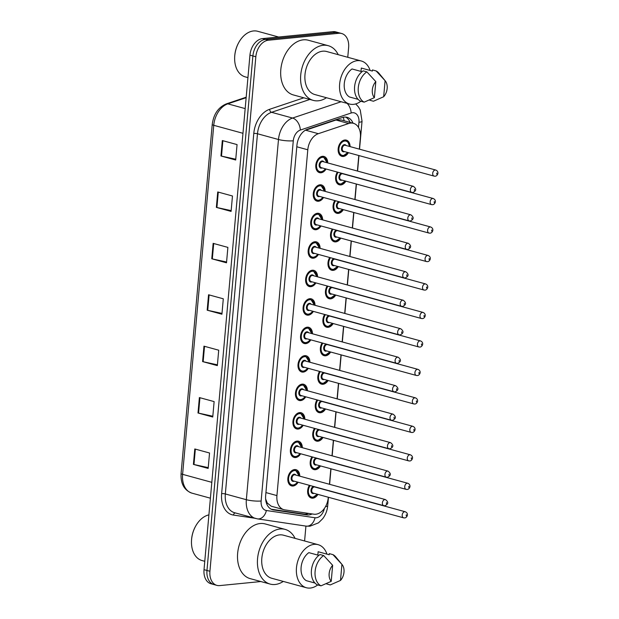 <?xml version="1.0" encoding="UTF-8"?>
<svg xmlns="http://www.w3.org/2000/svg" width="619" height="619" viewBox="0 0 619 619"><rect width="100%" height="100%" fill="white"/><g stroke="black" fill="none" stroke-linecap="round" stroke-linejoin="round"><path stroke-width="0.93" d="M300.656 453.758A8.403 5.764 -74.7 0 1 295.596 457.534A8.403 5.764 -74.7 0 1 294.118 457.418A8.403 5.764 -74.7 0 1 290.535 448.845A8.403 5.764 -74.7 0 1 297.066 441.092A8.403 5.764 -74.7 0 1 298.551 441.208A8.403 5.764 -74.7 0 1 302.32 447.684M303.194 425.284A8.403 5.764 -74.7 0 1 298.141 429.06A8.403 5.764 -74.7 0 1 296.656 428.936A8.403 5.764 -74.7 0 1 293.081 420.363A8.403 5.764 -74.7 0 1 299.611 412.61A8.403 5.764 -74.7 0 1 301.089 412.734A8.403 5.764 -74.7 0 1 304.858 419.21M305.74 396.81A8.403 5.764 -74.7 0 1 300.679 400.586A8.403 5.764 -74.7 0 1 299.201 400.462A8.403 5.764 -74.7 0 1 295.619 391.889A8.403 5.764 -74.7 0 1 302.149 384.136A8.403 5.764 -74.7 0 1 303.635 384.26A8.403 5.764 -74.7 0 1 307.403 390.728M308.277 368.328A8.403 5.764 -74.7 0 1 303.225 372.104A8.403 5.764 -74.7 0 1 301.739 371.988A8.403 5.764 -74.7 0 1 298.165 363.415A8.403 5.764 -74.7 0 1 304.695 355.662A8.403 5.764 -74.7 0 1 306.173 355.778A8.403 5.764 -74.7 0 1 309.941 362.254M310.823 339.854A8.403 5.764 -74.7 0 1 305.763 343.63A8.403 5.764 -74.7 0 1 304.285 343.514A8.403 5.764 -74.7 0 1 300.702 334.933A8.403 5.764 -74.7 0 1 307.233 327.18A8.403 5.764 -74.7 0 1 308.719 327.304A8.403 5.764 -74.7 0 1 312.479 333.78M313.361 311.38A8.403 5.764 -74.7 0 1 308.308 315.156A8.403 5.764 -74.7 0 1 306.823 315.032A8.403 5.764 -74.7 0 1 303.248 306.459A8.403 5.764 -74.7 0 1 309.771 298.706A8.403 5.764 -74.7 0 1 311.256 298.83A8.403 5.764 -74.7 0 1 315.025 305.299M315.899 282.898A8.403 5.764 -74.7 0 1 310.846 286.682A8.403 5.764 -74.7 0 1 309.368 286.558A8.403 5.764 -74.7 0 1 305.786 277.985A8.403 5.764 -74.7 0 1 312.316 270.232A8.403 5.764 -74.7 0 1 313.802 270.348A8.403 5.764 -74.7 0 1 317.562 276.825M318.445 254.424A8.403 5.764 -74.7 0 1 313.392 258.2A8.403 5.764 -74.7 0 1 311.906 258.084A8.403 5.764 -74.7 0 1 308.324 249.503A8.403 5.764 -74.7 0 1 314.854 241.75A8.403 5.764 -74.7 0 1 316.34 241.874A8.403 5.764 -74.7 0 1 320.108 248.351M320.982 225.95A8.403 5.764 -74.7 0 1 315.93 229.726A8.403 5.764 -74.7 0 1 314.444 229.603A8.403 5.764 -74.7 0 1 310.87 221.029A8.403 5.764 -74.7 0 1 317.4 213.276A8.403 5.764 -74.7 0 1 318.878 213.4A8.403 5.764 -74.7 0 1 322.646 219.869M323.528 197.476A8.403 5.764 -74.7 0 1 318.476 201.252A8.403 5.764 -74.7 0 1 316.99 201.129A8.403 5.764 -74.7 0 1 313.407 192.555A8.403 5.764 -74.7 0 1 319.938 184.802A8.403 5.764 -74.7 0 1 321.423 184.919A8.403 5.764 -74.7 0 1 325.192 191.395M326.066 168.995A8.403 5.764 -74.7 0 1 321.013 172.771A8.403 5.764 -74.7 0 1 319.528 172.655A8.403 5.764 -74.7 0 1 315.953 164.074A8.403 5.764 -74.7 0 1 322.484 156.321A8.403 5.764 -74.7 0 1 323.961 156.445A8.403 5.764 -74.7 0 1 327.73 162.921M298.11 482.24A8.403 5.764 -74.7 0 1 293.058 486.016A8.403 5.764 -74.7 0 1 291.572 485.892A8.403 5.764 -74.7 0 1 287.997 477.319A8.403 5.764 -74.7 0 1 294.528 469.566A8.403 5.764 -74.7 0 1 296.006 469.682A8.403 5.764 -74.7 0 1 299.774 476.158M320.464 465.921A8.403 5.764 -74.7 0 1 315.411 469.697A8.403 5.764 -74.7 0 1 313.926 469.573A8.403 5.764 -74.7 0 1 311.93 456.845A7.877 5.401 -74.7 0 0 311.605 457.41M323.002 437.44A8.403 5.764 -74.7 0 1 317.949 441.215A8.403 5.764 -74.7 0 1 316.471 441.099A8.403 5.764 -74.7 0 1 314.475 428.371A7.877 5.401 -74.7 0 0 314.143 428.928M325.548 408.966A8.403 5.764 -74.7 0 1 320.495 412.741A8.403 5.764 -74.7 0 1 319.009 412.625A8.403 5.764 -74.7 0 1 317.013 399.889M328.085 380.492A8.403 5.764 -74.7 0 1 323.033 384.267A8.403 5.764 -74.7 0 1 321.547 384.144A8.403 5.764 -74.7 0 1 319.559 371.415M330.631 352.018A8.403 5.764 -74.7 0 1 325.579 355.793A8.403 5.764 -74.7 0 1 324.093 355.67A8.403 5.764 -74.7 0 1 322.097 342.941A7.877 5.401 -74.7 0 0 321.772 343.499M333.169 323.536A8.403 5.764 -74.7 0 1 328.116 327.312A8.403 5.764 -74.7 0 1 326.631 327.196A8.403 5.764 -74.7 0 1 324.635 314.46M335.715 295.062A8.403 5.764 -74.7 0 1 330.654 298.838A8.403 5.764 -74.7 0 1 329.176 298.714A8.403 5.764 -74.7 0 1 327.18 285.986A7.877 5.401 -74.7 0 0 326.855 286.551M338.253 266.588A8.403 5.764 -74.7 0 1 333.2 270.364A8.403 5.764 -74.7 0 1 331.714 270.24A8.403 5.764 -74.7 0 1 329.718 257.512A7.877 5.401 -74.7 0 0 329.393 258.069M340.798 238.106A8.403 5.764 -74.7 0 1 335.738 241.882A8.403 5.764 -74.7 0 1 334.26 241.766A8.403 5.764 -74.7 0 1 332.264 229.038M343.336 209.632A8.403 5.764 -74.7 0 1 338.284 213.408A8.403 5.764 -74.7 0 1 336.798 213.284A8.403 5.764 -74.7 0 1 334.802 200.556A7.877 5.401 -74.7 0 0 334.477 201.121M345.882 181.158A8.403 5.764 -74.7 0 1 340.821 184.934A8.403 5.764 -74.7 0 1 339.344 184.81A8.403 5.764 -74.7 0 1 337.347 172.082A7.877 5.401 -74.7 0 0 337.015 172.647M348.42 152.676A8.403 5.764 -74.7 0 1 343.367 156.452A8.403 5.764 -74.7 0 1 341.881 156.336A8.403 5.764 -74.7 0 1 338.307 147.763A8.403 5.764 -74.7 0 1 344.837 140.01A8.403 5.764 -74.7 0 1 346.315 140.126A8.403 5.764 -74.7 0 1 350.083 146.602M317.926 494.395A8.403 5.764 -74.7 0 1 312.866 498.171A8.403 5.764 -74.7 0 1 311.388 498.055A8.403 5.764 -74.7 0 1 309.392 485.319A7.877 5.401 -74.7 0 0 309.059 485.884M359.36 149.14L360.405 137.41A15.754 10.802 105.3 0 0 353.426 123.313A15.754 10.802 105.3 0 0 348.69 123.514L318.352 133.689A15.754 10.802 105.3 0 0 307.798 149.783L276.933 495.595A15.754 10.802 105.3 0 0 283.912 509.685A15.754 10.802 105.3 0 0 284.779 509.87L313.825 514.188A15.754 10.802 105.3 0 0 315.736 514.234A15.754 10.802 105.3 0 0 328.248 497.715L328.294 497.235M265.628 498.976L267.238 503.007L271.215 506.21L283.912 509.685M353.426 123.313L341.092 119.939L335.978 120.032L305.639 130.214L318.352 133.689M329.447 484.275L330.832 468.753M331.993 455.801L333.378 440.279M334.531 427.327L335.916 411.805M337.076 398.845L338.461 383.323M339.614 370.371L340.999 354.849M342.152 341.897L343.537 326.375M344.698 313.415L346.083 297.901M347.236 284.941L348.621 269.42M349.781 256.467L351.166 240.946M352.319 227.985L353.704 212.472M354.865 199.511L356.25 183.99M357.403 171.037L358.788 155.516M260.839 581.543L219.683 585.597A15.754 10.802 -74.7 0 1 216.898 585.373A15.754 10.802 -74.7 0 1 209.926 571.275L255.84 56.747A15.754 10.802 -74.7 0 1 268.352 40.227L338.872 33.271L335.924 32.467A15.754 10.802 -74.7 0 1 338.701 32.691A15.754 10.802 -74.7 0 0 335.924 32.467L265.404 39.423L335.924 32.467L332.976 31.662A15.754 10.802 -74.7 0 1 335.753 31.886L341.649 33.503A15.754 10.802 -74.7 0 1 348.629 47.593L347.762 57.288M255.84 56.747L252.892 55.942A15.754 10.802 -74.7 0 1 265.404 39.423A15.754 10.802 -74.7 0 0 252.892 55.942L206.97 570.47L252.892 55.942L249.944 55.137A15.754 10.802 -74.7 0 1 262.456 38.618L332.976 31.662M216.898 585.373L213.95 584.568A15.754 10.802 -74.7 0 1 206.97 570.47A15.754 10.802 -74.7 0 0 213.95 584.568L211.002 583.763A15.754 10.802 -74.7 0 1 204.022 569.666L249.944 55.137M217.733 191.96L232.473 195.991L231.096 211.412L216.356 207.38L217.733 191.96M222.322 140.559L237.062 144.591L235.684 160.012L220.944 155.98L222.322 140.559M203.968 346.168L218.716 350.199L217.339 365.62L202.591 361.581L203.968 346.168M199.38 397.568L214.128 401.599L212.75 417.02L198.003 412.989L199.38 397.568M194.792 448.968L209.539 453L208.162 468.421L193.414 464.389L194.792 448.968M213.145 243.36L227.885 247.391L226.508 262.812L211.768 258.781L213.145 243.36M208.557 294.76L223.297 298.799L221.927 314.22L207.179 310.181L208.557 294.76M221.997 313.423L207.736 310.32A4.201 0.774 -174.9 0 1 207.179 310.181M226.585 262.015L212.325 258.92A4.201 0.774 -174.9 0 1 211.768 258.781M208.232 467.624L193.971 464.521A4.201 0.774 -174.9 0 1 193.414 464.389M212.82 416.223L198.56 413.121A4.201 0.774 -174.9 0 1 198.003 412.989M217.408 364.823L203.148 361.72A4.201 0.774 -174.9 0 1 202.591 361.581M235.754 159.215L221.501 156.112A4.201 0.774 -174.9 0 1 220.944 155.98M231.173 210.615L216.913 207.52A4.201 0.774 -174.9 0 1 216.356 207.38M353.039 123.204A15.754 10.802 105.3 0 0 347.104 117.324A15.754 10.802 105.3 0 0 342.369 117.525L307.481 129.232A15.754 10.802 105.3 0 0 296.927 145.326L265.659 495.649A15.754 10.802 105.3 0 0 272.639 509.746A15.754 10.802 105.3 0 0 273.505 509.932L306.908 514.9A15.754 10.802 105.3 0 0 308.819 514.946A15.754 10.802 105.3 0 0 312.146 513.94M308.602 513.414A15.754 10.802 -74.7 0 1 305.871 514.134A15.754 10.802 -74.7 0 1 303.96 514.095L271.284 509.228M305.925 526.088L304.594 540.975M338.872 33.271A15.754 10.802 -74.7 0 1 341.649 33.503M345.588 117.076A15.754 10.802 -74.7 0 1 350.091 122.4M283.278 581.419A28.358 19.444 -74.7 0 1 275.122 584.483A28.358 19.444 -74.7 0 1 270.116 584.073A28.358 19.444 -74.7 0 1 258.038 555.135A28.358 19.444 -74.7 0 1 280.074 528.966A28.358 19.444 -74.7 0 1 285.08 529.377A28.358 19.444 -74.7 0 1 295.054 538.368M270.116 584.073L250.208 578.633A28.358 19.444 -74.7 0 1 238.129 549.687A28.358 19.444 -74.7 0 1 260.166 523.527A28.358 19.444 -74.7 0 1 265.172 523.929L285.08 529.377M317.702 584.94A22.315 15.305 -74.7 0 1 310.297 588.05A22.315 15.305 -74.7 0 1 306.359 587.733A22.315 15.305 -74.7 0 1 296.849 564.954A22.315 15.305 -74.7 0 1 314.197 544.356A22.315 15.305 -74.7 0 1 318.135 544.681A22.315 15.305 -74.7 0 1 326.948 554.137M306.359 587.733L271.71 578.254A22.315 15.305 -74.7 0 1 262.201 555.475A22.315 15.305 -74.7 0 1 279.548 534.878A22.315 15.305 -74.7 0 1 283.487 535.203L318.135 544.681M318.862 555.382L308.858 552.643A15.754 10.802 -74.7 0 0 301.113 567.306A15.754 10.802 -74.7 0 0 306.351 580.684L314.947 583.028M331.219 581.342A10.5 7.204 -74.7 0 1 332.651 565.294L331.219 581.342L320.998 585.837A16.806 11.521 -74.7 0 1 315.11 571.407A16.806 11.521 -74.7 0 1 323.698 555.553L320.015 554.547A16.806 11.521 -74.7 0 0 311.427 570.401A16.806 11.521 -74.7 0 0 317.315 584.831L320.998 585.837M332.651 565.294L323.698 555.553M317.833 555.096L318.135 551.73L329.192 554.756L329.293 553.634L332.976 554.639A16.806 11.521 -74.7 0 1 335.815 556.968L342.09 564.567A10.5 7.204 -74.7 0 1 340.496 580.429L341.928 564.373A10.5 7.204 -74.7 0 1 342.09 564.567M204.773 561.301L202.065 560.559A23.63 16.202 -74.7 0 1 191.48 541.37A23.63 16.202 -74.7 0 1 195.658 526.111A23.63 16.202 -74.7 0 1 208.913 514.869M191.48 541.37L191.495 541.006A22.578 15.483 -74.7 0 1 195.48 526.429L195.658 526.111M332.976 554.639L341.928 564.373M340.496 580.429L330.275 584.924L326.592 583.91L326.631 583.493M247.94 77.615L245.232 76.872A23.63 16.202 -74.7 0 1 234.647 57.675A23.63 16.202 -74.7 0 1 238.826 42.425A23.63 16.202 -74.7 0 1 253.535 30.95A23.63 16.202 -74.7 0 1 257.705 31.29L278.651 37.016M326.445 97.732A28.358 19.444 -74.7 0 1 318.29 100.796A28.358 19.444 -74.7 0 1 313.284 100.386A28.358 19.444 -74.7 0 1 301.205 71.448A28.358 19.444 -74.7 0 1 323.242 45.28A28.358 19.444 -74.7 0 1 328.248 45.69A28.358 19.444 -74.7 0 1 338.222 54.681M313.284 100.386L293.375 94.939A28.358 19.444 -74.7 0 1 281.297 66.001A28.358 19.444 -74.7 0 1 303.333 39.833A28.358 19.444 -74.7 0 1 308.339 40.243L328.248 45.69M360.869 101.245A22.315 15.305 -74.7 0 1 353.464 104.363A22.315 15.305 -74.7 0 1 349.526 104.038A22.315 15.305 -74.7 0 1 340.017 81.267A22.315 15.305 -74.7 0 1 357.364 60.67A22.315 15.305 -74.7 0 1 361.303 60.995A22.315 15.305 -74.7 0 1 370.116 70.45M349.526 104.038L314.878 94.56A22.315 15.305 -74.7 0 1 305.368 71.789A22.315 15.305 -74.7 0 1 322.716 51.191A22.315 15.305 -74.7 0 1 326.654 51.509L361.303 60.995M362.03 71.696L352.025 68.957A15.754 10.802 -74.7 0 0 344.28 83.611A15.754 10.802 -74.7 0 0 349.518 96.99L358.115 99.342M374.387 97.655A10.5 7.204 -74.7 0 1 375.818 81.607L374.387 97.655L364.165 102.15A16.806 11.521 -74.7 0 1 358.277 87.72A16.806 11.521 -74.7 0 1 366.866 71.866L363.183 70.86A16.806 11.521 -74.7 0 0 354.594 86.714A16.806 11.521 -74.7 0 0 360.482 101.137L364.165 102.15M375.818 81.607L366.866 71.866M361.001 71.409L361.303 68.044L372.359 71.069L372.46 69.939L376.151 70.953A16.806 11.521 -74.7 0 1 378.983 73.282L385.258 80.88A10.5 7.204 -74.7 0 1 383.664 96.742L385.095 80.687A10.5 7.204 -74.7 0 1 385.258 80.88M234.647 57.675L234.663 57.319A22.578 15.483 -74.7 0 1 238.648 42.742L238.826 42.425M376.151 70.953L385.095 80.687M383.664 96.742L373.443 101.237L369.76 100.224L369.798 99.806M343.228 117.277A15.754 10.415 71.5 0 1 344.149 120.775M267.238 503.007A15.754 11.428 98.5 0 1 266.781 504.052M307.217 513.205A15.754 11.428 98.5 0 1 306.583 514.033M265.938 492.585L276.933 495.595M296.795 146.773L307.798 149.783M335.978 120.032L348.69 123.514M211.822 482.333L182.597 474.34A5.254 0.967 -174.9 0 1 181.081 473.504L212.232 124.473A5.254 0.967 5.1 0 0 213.748 125.309L182.597 474.34A21.007 14.407 105.3 0 0 191.898 493.134C184.191 490.263 180.578 483.725 181.081 473.504M212.232 124.473C213.594 114.159 218.298 107.288 226.345 103.868A5.254 3.474 71.5 0 1 227.823 103.845A21.007 14.407 105.3 0 0 213.748 125.309L242.973 133.302M246.145 97.701L227.823 103.845L245.17 108.596M204.022 569.666L209.926 571.275M262.456 38.618L268.352 40.227M209.114 294.915L207.736 310.32M204.525 346.315L203.148 361.72M199.937 397.715L198.56 413.121M195.349 449.123L193.971 464.521M213.702 243.515L212.325 258.92M218.283 192.114L216.913 207.52M222.871 140.714L221.501 156.112M358.486 127.413L358.95 122.276A10.5 7.204 105.3 0 0 352.443 112.728A10.5 7.204 105.3 0 0 351.135 113.014L300.323 130.067A10.5 7.204 105.3 0 0 293.282 140.792L261.141 500.988A10.5 7.204 105.3 0 0 266.371 510.505L315.017 517.747A10.5 7.204 105.3 0 0 316.294 517.77A10.5 7.204 105.3 0 0 324.387 508.431M315.017 517.747A10.5 7.614 98.5 0 1 306.103 526.119L309.949 526.212L318.499 522.846L322.739 518.668C325.594 514.846 327.258 510.513 327.722 505.677A10.5 1.942 -174.9 0 1 325.509 506.651M347.166 103.396A10.5 6.941 71.5 0 1 351.135 113.014M254.556 518.204L233.402 515.054A23.63 16.202 -74.7 0 1 221.633 493.637L253.782 133.441A23.63 16.202 -74.7 0 1 269.613 109.3L303.859 97.81M255.647 518.498A21.007 14.407 -74.7 0 1 246.347 499.703L225.331 493.954A21.007 14.407 105.3 0 0 234.64 512.749L257.45 518.877L306.103 526.119M261.141 500.988A10.5 1.942 -174.9 0 1 246.347 499.703L278.488 139.507A21.007 14.407 -74.7 0 1 292.563 118.051L271.555 112.302A21.007 14.407 105.3 0 0 257.481 133.758L225.331 493.954A2.623 0.487 5.1 0 0 221.633 493.637M300.323 130.067A10.5 6.941 71.5 0 0 292.563 118.051L341.146 101.748M309.856 99.45L271.555 112.302A2.623 1.733 -108.5 0 1 269.613 109.3M293.282 140.792A10.5 1.942 -174.9 0 1 278.488 139.507L257.481 133.758A2.623 0.487 5.1 0 0 253.782 133.441M235.352 512.942A2.623 1.903 -81.5 0 0 233.402 515.054M266.371 510.505A10.5 7.614 98.5 0 1 257.45 518.877M359.538 149.187L362.038 121.192A10.5 1.942 -174.9 0 1 358.95 122.276M303.96 514.095L306.908 514.9M271.795 509.46L273.505 509.932M312.549 497.56A7.877 5.401 -74.7 0 1 311.156 497.444A7.877 5.401 -74.7 0 1 307.628 491.138M310.158 485.536A7.351 5.045 105.3 0 0 308.595 493.351A7.351 5.045 105.3 0 0 312.959 497.142A7.351 5.045 105.3 0 0 317.168 494.186M314.026 493.328A3.675 2.522 -74.7 0 1 313.284 493.544A3.675 2.522 -74.7 0 1 310.986 490.503A3.675 2.522 -74.7 0 1 313.485 486.441M314.8 487.006A3.149 2.159 105.3 0 0 314.243 486.967A3.149 2.159 105.3 0 0 311.798 489.869A3.149 2.159 105.3 0 0 313.137 493.088L403.596 517.832A3.149 2.159 -74.7 0 1 402.249 514.613A3.149 2.159 -74.7 0 1 404.702 511.712A3.149 2.159 -74.7 0 1 405.259 511.758L314.8 487.006M404.153 517.879A3.149 2.159 -74.7 0 1 403.596 517.832L404.64 517.917C406.768 518.018 409.399 513.631 405.259 511.758M406.312 514.784L406.226 515.813L406.312 514.784M289.251 473.728A7.877 5.401 -74.7 0 1 294.11 469.976A7.877 5.401 -74.7 0 1 295.503 470.092L299.178 475.996M299.016 475.949A7.351 5.045 105.3 0 0 294.435 470.595A7.351 5.045 105.3 0 0 288.593 478.301A7.351 5.045 105.3 0 0 293.151 484.986A7.351 5.045 105.3 0 0 297.352 482.031M294.211 481.172A3.675 2.522 -74.7 0 1 293.468 481.389A3.675 2.522 -74.7 0 1 291.193 478.046A3.675 2.522 -74.7 0 1 294.11 474.193A3.675 2.522 -74.7 0 1 295.874 475.09M385.444 499.595L294.992 474.85A3.149 2.159 105.3 0 0 294.435 474.804A3.149 2.159 105.3 0 0 291.99 477.713A3.149 2.159 105.3 0 0 293.329 480.932L383.788 505.677A3.149 2.159 -74.7 0 1 382.441 502.458A3.149 2.159 -74.7 0 1 384.894 499.548A3.149 2.159 -74.7 0 1 385.444 499.595C388.709 502.048 388.5 504.098 384.825 505.762L383.788 505.677A3.149 2.159 -74.7 0 0 384.337 505.715M386.411 503.649L386.504 502.628L386.411 503.649M292.733 485.397A7.877 5.401 -74.7 0 1 291.348 485.288A7.877 5.401 -74.7 0 1 287.812 478.974M315.086 469.078A7.877 5.401 -74.7 0 1 313.694 468.97A7.877 5.401 -74.7 0 1 310.165 462.656M312.696 457.054A7.351 5.045 105.3 0 0 311.14 464.877A7.351 5.045 105.3 0 0 315.504 468.668A7.351 5.045 105.3 0 0 319.706 465.712M316.564 464.854A3.675 2.522 -74.7 0 1 315.822 465.07A3.675 2.522 -74.7 0 1 313.531 462.029A3.675 2.522 -74.7 0 1 316.03 457.967M317.346 458.532A3.149 2.159 105.3 0 0 316.789 458.486A3.149 2.159 105.3 0 0 314.336 461.395A3.149 2.159 105.3 0 0 315.682 464.614L406.134 489.358A3.149 2.159 -74.7 0 1 404.795 486.139A3.149 2.159 -74.7 0 1 407.24 483.23A3.149 2.159 -74.7 0 1 407.797 483.277L317.346 458.532M406.691 489.405A3.149 2.159 -74.7 0 1 406.134 489.358L407.178 489.443C409.306 489.544 411.937 485.157 407.797 483.277M408.857 486.31L408.764 487.339L408.857 486.31M317.624 440.604A7.877 5.401 -74.7 0 1 316.239 440.488A7.877 5.401 -74.7 0 1 312.711 434.182M315.241 428.58A7.351 5.045 105.3 0 0 313.678 436.403A7.351 5.045 105.3 0 0 318.042 440.194A7.351 5.045 105.3 0 0 322.244 437.238M319.102 436.38A3.675 2.522 -74.7 0 1 318.367 436.596A3.675 2.522 -74.7 0 1 316.069 433.548A3.675 2.522 -74.7 0 1 318.568 429.493M319.884 430.058A3.149 2.159 105.3 0 0 319.327 430.012A3.149 2.159 105.3 0 0 316.882 432.921A3.149 2.159 105.3 0 0 318.22 436.132L408.679 460.876A3.149 2.159 -74.7 0 1 407.333 457.665A3.149 2.159 -74.7 0 1 409.786 454.756A3.149 2.159 -74.7 0 1 410.343 454.803L319.884 430.058M409.236 460.923A3.149 2.159 -74.7 0 1 408.679 460.876L409.724 460.969C411.852 461.07 414.482 456.675 410.343 454.803M411.395 457.828L411.302 458.857L411.395 457.828M320.17 412.13A7.877 5.401 -74.7 0 1 318.777 412.014A7.877 5.401 -74.7 0 1 315.249 405.708M316.688 400.454A7.877 5.401 -74.7 0 1 317.029 399.897M317.779 400.106A7.351 5.045 105.3 0 0 316.224 407.921A7.351 5.045 105.3 0 0 320.588 411.712A7.351 5.045 105.3 0 0 324.789 408.757M321.648 407.898A3.675 2.522 -74.7 0 1 320.905 408.114A3.675 2.522 -74.7 0 1 318.607 405.074A3.675 2.522 -74.7 0 1 321.106 401.011M322.429 401.584A3.149 2.159 105.3 0 0 321.872 401.538A3.149 2.159 105.3 0 0 319.419 404.439A3.149 2.159 105.3 0 0 320.766 407.658L411.217 432.402A3.149 2.159 -74.7 0 1 409.879 429.191A3.149 2.159 -74.7 0 1 412.324 426.282A3.149 2.159 -74.7 0 1 412.881 426.329L322.429 401.584M411.774 432.449A3.149 2.159 -74.7 0 1 411.217 432.402L412.262 432.488C414.39 432.588 417.02 428.201 412.881 426.329M413.941 429.354L413.848 430.383L413.941 429.354M322.708 383.648A7.877 5.401 -74.7 0 1 321.323 383.54A7.877 5.401 -74.7 0 1 317.795 377.226M319.226 371.98A7.877 5.401 -74.7 0 1 319.566 371.423M320.325 371.624A7.351 5.045 105.3 0 0 318.762 379.447A7.351 5.045 105.3 0 0 323.126 383.238A7.351 5.045 105.3 0 0 327.327 380.283M324.186 379.424A3.675 2.522 -74.7 0 1 323.443 379.64A3.675 2.522 -74.7 0 1 321.153 376.6A3.675 2.522 -74.7 0 1 323.652 372.537M324.967 373.102A3.149 2.159 105.3 0 0 324.41 373.056A3.149 2.159 105.3 0 0 321.965 375.965A3.149 2.159 105.3 0 0 323.304 379.184L413.763 403.928A3.149 2.159 -74.7 0 1 412.416 400.71A3.149 2.159 -74.7 0 1 414.869 397.8A3.149 2.159 -74.7 0 1 415.426 397.847L324.967 373.102M414.32 403.975A3.149 2.159 -74.7 0 1 413.763 403.928L414.8 404.014C416.935 404.114 419.566 399.727 415.426 397.847M416.479 400.88L416.386 401.909L416.479 400.88M291.797 445.247A7.877 5.401 -74.7 0 1 296.656 441.502A7.877 5.401 -74.7 0 1 298.041 441.618L301.724 447.522M301.561 447.475A7.351 5.045 105.3 0 0 296.973 442.113A7.351 5.045 105.3 0 0 291.139 449.827A7.351 5.045 105.3 0 0 295.689 456.513A7.351 5.045 105.3 0 0 299.898 453.557M296.756 452.698A3.675 2.522 -74.7 0 1 296.014 452.907A3.675 2.522 -74.7 0 1 293.739 449.572A3.675 2.522 -74.7 0 1 296.656 445.711A3.675 2.522 -74.7 0 1 298.42 446.616M387.989 471.121L297.53 446.376A3.149 2.159 105.3 0 0 296.981 446.33A3.149 2.159 105.3 0 0 294.528 449.239A3.149 2.159 105.3 0 0 295.874 452.45L386.326 477.195A3.149 2.159 -74.7 0 1 384.987 473.984A3.149 2.159 -74.7 0 1 387.432 471.074A3.149 2.159 -74.7 0 1 387.989 471.121C391.254 473.566 391.046 475.624 387.37 477.288L386.326 477.195A3.149 2.159 -74.7 0 0 386.883 477.241M388.956 475.175L389.049 474.146L388.956 475.175M295.278 456.923A7.877 5.401 -74.7 0 1 293.886 456.807A7.877 5.401 -74.7 0 1 290.357 450.5M294.334 416.773A7.877 5.401 -74.7 0 1 299.194 413.028A7.877 5.401 -74.7 0 1 300.586 413.136L304.262 419.048M304.099 419.001A7.351 5.045 105.3 0 0 299.519 413.639A7.351 5.045 105.3 0 0 293.677 421.346A7.351 5.045 105.3 0 0 298.234 428.031A7.351 5.045 105.3 0 0 302.436 425.075M299.294 424.216A3.675 2.522 -74.7 0 1 298.551 424.433A3.675 2.522 -74.7 0 1 296.277 421.09A3.675 2.522 -74.7 0 1 299.194 417.237A3.675 2.522 -74.7 0 1 300.958 418.142M390.527 442.647L300.076 417.895A3.149 2.159 105.3 0 0 299.519 417.856A3.149 2.159 105.3 0 0 297.074 420.758A3.149 2.159 105.3 0 0 298.412 423.976L388.864 448.721A3.149 2.159 -74.7 0 1 387.525 445.502A3.149 2.159 -74.7 0 1 389.97 442.6A3.149 2.159 -74.7 0 1 390.527 442.647C393.792 445.092 393.583 447.15 389.908 448.806L388.864 448.721A3.149 2.159 -74.7 0 0 389.421 448.767M391.494 446.701L391.587 445.672L391.494 446.701M297.816 428.449A7.877 5.401 -74.7 0 1 296.431 428.333A7.877 5.401 -74.7 0 1 292.895 422.026M296.88 388.299A7.877 5.401 -74.7 0 1 301.739 384.546A7.877 5.401 -74.7 0 1 303.124 384.662L306.807 390.566M306.645 390.519A7.351 5.045 105.3 0 0 302.057 385.165A7.351 5.045 105.3 0 0 296.222 392.872A7.351 5.045 105.3 0 0 300.772 399.557A7.351 5.045 105.3 0 0 304.981 396.601M301.84 395.742A3.675 2.522 -74.7 0 1 301.097 395.959A3.675 2.522 -74.7 0 1 298.815 392.616A3.675 2.522 -74.7 0 1 301.739 388.763A3.675 2.522 -74.7 0 1 303.503 389.661M393.073 414.165L302.614 389.421A3.149 2.159 105.3 0 0 302.057 389.374A3.149 2.159 105.3 0 0 299.611 392.284A3.149 2.159 105.3 0 0 300.95 395.502L391.409 420.247A3.149 2.159 -74.7 0 1 390.063 417.028A3.149 2.159 -74.7 0 1 392.516 414.119A3.149 2.159 -74.7 0 1 393.073 414.165C396.33 416.618 396.129 418.668 392.454 420.332L391.409 420.247A3.149 2.159 -74.7 0 0 391.966 420.293M394.04 418.227L394.125 417.198L394.04 418.227M300.362 399.967A7.877 5.401 -74.7 0 1 298.969 399.859A7.877 5.401 -74.7 0 1 295.441 393.545M325.254 355.174A7.877 5.401 -74.7 0 1 323.861 355.058A7.877 5.401 -74.7 0 1 320.333 348.752M322.863 343.15A7.351 5.045 105.3 0 0 321.307 350.973A7.351 5.045 105.3 0 0 325.664 354.764A7.351 5.045 105.3 0 0 329.873 351.809M326.731 350.95A3.675 2.522 -74.7 0 1 325.989 351.166A3.675 2.522 -74.7 0 1 323.691 348.126A3.675 2.522 -74.7 0 1 326.19 344.063M327.513 344.628A3.149 2.159 105.3 0 0 326.956 344.582A3.149 2.159 105.3 0 0 324.503 347.491A3.149 2.159 105.3 0 0 325.849 350.702L416.301 375.447A3.149 2.159 -74.7 0 1 414.962 372.236A3.149 2.159 -74.7 0 1 417.407 369.326A3.149 2.159 -74.7 0 1 417.964 369.373L327.513 344.628M416.858 375.493A3.149 2.159 -74.7 0 1 416.301 375.447L417.345 375.54C419.473 375.64 422.104 371.245 417.964 369.373M419.024 372.398L418.931 373.427L419.024 372.398M327.791 326.7A7.877 5.401 -74.7 0 1 326.406 326.584A7.877 5.401 -74.7 0 1 322.878 320.278M324.31 315.025A7.877 5.401 -74.7 0 1 324.65 314.467M325.408 314.676A7.351 5.045 105.3 0 0 323.845 322.491A7.351 5.045 105.3 0 0 328.209 326.283A7.351 5.045 105.3 0 0 332.411 323.327M329.269 322.468A3.675 2.522 -74.7 0 1 328.527 322.685A3.675 2.522 -74.7 0 1 326.236 319.644A3.675 2.522 -74.7 0 1 328.735 315.582M330.051 316.154A3.149 2.159 105.3 0 0 329.494 316.108A3.149 2.159 105.3 0 0 327.049 319.017A3.149 2.159 105.3 0 0 328.387 322.228L418.846 346.973A3.149 2.159 -74.7 0 1 417.5 343.762A3.149 2.159 -74.7 0 1 419.953 340.852A3.149 2.159 -74.7 0 1 420.502 340.899L330.051 316.154M419.396 347.019A3.149 2.159 -74.7 0 1 418.846 346.973L419.883 347.066C422.019 347.158 424.649 342.771 420.502 340.899M421.562 343.924L421.469 344.953L421.562 343.924M330.337 298.219A7.877 5.401 -74.7 0 1 328.944 298.11A7.877 5.401 -74.7 0 1 325.416 291.797M327.946 286.195A7.351 5.045 105.3 0 0 326.383 294.017A7.351 5.045 105.3 0 0 330.747 297.809A7.351 5.045 105.3 0 0 334.956 294.853M331.815 293.994A3.675 2.522 -74.7 0 1 331.072 294.211A3.675 2.522 -74.7 0 1 328.774 291.17A3.675 2.522 -74.7 0 1 331.273 287.108M332.589 287.673A3.149 2.159 105.3 0 0 332.039 287.626A3.149 2.159 105.3 0 0 329.587 290.535A3.149 2.159 105.3 0 0 330.933 293.754L421.384 318.499A3.149 2.159 -74.7 0 1 420.046 315.28A3.149 2.159 -74.7 0 1 422.491 312.371A3.149 2.159 -74.7 0 1 423.048 312.417L332.589 287.673M421.941 318.545A3.149 2.159 -74.7 0 1 421.384 318.499L422.429 318.584C424.557 318.684 427.187 314.297 423.048 312.417M424.108 315.45L424.015 316.479L424.108 315.45M299.418 359.817A7.877 5.401 -74.7 0 1 304.277 356.072A7.877 5.401 -74.7 0 1 305.67 356.188L309.345 362.092M309.183 362.045A7.351 5.045 105.3 0 0 304.602 356.683A7.351 5.045 105.3 0 0 298.76 364.398A7.351 5.045 105.3 0 0 303.318 371.083A7.351 5.045 105.3 0 0 307.519 368.127M304.378 367.268A3.675 2.522 -74.7 0 1 303.635 367.485A3.675 2.522 -74.7 0 1 301.36 364.142A3.675 2.522 -74.7 0 1 304.277 360.289A3.675 2.522 -74.7 0 1 306.041 361.187M395.611 385.691L305.159 360.947A3.149 2.159 105.3 0 0 304.602 360.9A3.149 2.159 105.3 0 0 302.149 363.81A3.149 2.159 105.3 0 0 303.496 367.021L393.947 391.765A3.149 2.159 -74.7 0 1 392.608 388.554A3.149 2.159 -74.7 0 1 395.054 385.645A3.149 2.159 -74.7 0 1 395.611 385.691C398.876 388.136 398.667 390.194 394.992 391.858L393.947 391.765A3.149 2.159 -74.7 0 0 394.504 391.812M396.578 389.746L396.671 388.717L396.578 389.746M302.9 371.493A7.877 5.401 -74.7 0 1 301.507 371.377A7.877 5.401 -74.7 0 1 297.979 365.071M301.956 331.343A7.877 5.401 -74.7 0 1 306.815 327.598A7.877 5.401 -74.7 0 1 308.208 327.706L311.883 333.618M311.721 333.571A7.351 5.045 105.3 0 0 307.14 328.209A7.351 5.045 105.3 0 0 301.306 335.916A7.351 5.045 105.3 0 0 305.856 342.601A7.351 5.045 105.3 0 0 310.065 339.645M306.923 338.786A3.675 2.522 -74.7 0 1 306.181 339.003A3.675 2.522 -74.7 0 1 303.898 335.66A3.675 2.522 -74.7 0 1 306.823 331.807A3.675 2.522 -74.7 0 1 308.579 332.713M398.156 357.217L307.697 332.473A3.149 2.159 105.3 0 0 307.14 332.426A3.149 2.159 105.3 0 0 304.695 335.328A3.149 2.159 105.3 0 0 306.034 338.547L396.493 363.291A3.149 2.159 -74.7 0 1 395.146 360.072A3.149 2.159 -74.7 0 1 397.599 357.171A3.149 2.159 -74.7 0 1 398.156 357.217C401.414 359.662 401.213 361.72 397.537 363.376L396.493 363.291A3.149 2.159 -74.7 0 0 397.05 363.338M399.123 361.272L399.209 360.243L399.123 361.272M305.446 343.019A7.877 5.401 -74.7 0 1 304.053 342.903A7.877 5.401 -74.7 0 1 300.524 336.597M304.502 302.869A7.877 5.401 -74.7 0 1 309.361 299.116A7.877 5.401 -74.7 0 1 310.753 299.232L314.429 305.136M314.266 305.097A7.351 5.045 105.3 0 0 309.686 299.735A7.351 5.045 105.3 0 0 303.844 307.442A7.351 5.045 105.3 0 0 308.401 314.127A7.351 5.045 105.3 0 0 312.603 311.171M309.461 310.312A3.675 2.522 -74.7 0 1 308.719 310.529A3.675 2.522 -74.7 0 1 306.444 307.186A3.675 2.522 -74.7 0 1 309.361 303.333A3.675 2.522 -74.7 0 1 311.125 304.231M400.694 328.735L310.243 303.991A3.149 2.159 105.3 0 0 309.686 303.944A3.149 2.159 105.3 0 0 307.233 306.854A3.149 2.159 105.3 0 0 308.579 310.073L399.031 334.817A3.149 2.159 -74.7 0 1 397.692 331.598A3.149 2.159 -74.7 0 1 400.137 328.689A3.149 2.159 -74.7 0 1 400.694 328.735C403.959 331.188 403.75 333.239 400.075 334.902L399.031 334.817A3.149 2.159 -74.7 0 0 399.588 334.864M401.661 332.798L401.754 331.769L401.661 332.798M307.983 314.537A7.877 5.401 -74.7 0 1 306.591 314.429A7.877 5.401 -74.7 0 1 303.062 308.115M332.875 269.745A7.877 5.401 -74.7 0 1 331.49 269.636A7.877 5.401 -74.7 0 1 327.954 263.323M330.492 257.721A7.351 5.045 105.3 0 0 328.929 265.543A7.351 5.045 105.3 0 0 333.293 269.335A7.351 5.045 105.3 0 0 337.494 266.379M334.353 265.52A3.675 2.522 -74.7 0 1 333.61 265.737A3.675 2.522 -74.7 0 1 331.32 262.696A3.675 2.522 -74.7 0 1 333.819 258.634M335.134 259.199A3.149 2.159 105.3 0 0 334.577 259.152A3.149 2.159 105.3 0 0 332.132 262.061A3.149 2.159 105.3 0 0 333.471 265.272L423.922 290.025A3.149 2.159 -74.7 0 1 422.584 286.806A3.149 2.159 -74.7 0 1 425.029 283.897A3.149 2.159 -74.7 0 1 425.586 283.943L335.134 259.199M424.479 290.063A3.149 2.159 -74.7 0 1 423.922 290.025L424.967 290.11C427.095 290.21 429.733 285.816 425.586 283.943M426.646 286.976L426.553 287.997L426.646 286.976M335.421 241.271A7.877 5.401 -74.7 0 1 334.028 241.155A7.877 5.401 -74.7 0 1 330.5 234.849M331.939 229.595A7.877 5.401 -74.7 0 1 332.271 229.038M333.03 229.247A7.351 5.045 105.3 0 0 331.467 237.069A7.351 5.045 105.3 0 0 335.831 240.853A7.351 5.045 105.3 0 0 340.04 237.897M336.898 237.038A3.675 2.522 -74.7 0 1 336.156 237.255A3.675 2.522 -74.7 0 1 333.858 234.214A3.675 2.522 -74.7 0 1 336.357 230.152M337.672 230.725A3.149 2.159 105.3 0 0 337.115 230.678A3.149 2.159 105.3 0 0 334.67 233.587A3.149 2.159 105.3 0 0 336.009 236.798L426.468 261.543A3.149 2.159 -74.7 0 1 425.121 258.332A3.149 2.159 -74.7 0 1 427.574 255.423A3.149 2.159 -74.7 0 1 428.131 255.469L337.672 230.725M427.025 261.589A3.149 2.159 -74.7 0 1 426.468 261.543L427.512 261.636C429.64 261.729 432.271 257.342 428.131 255.469M429.191 258.494L429.099 259.523L429.191 258.494M337.959 212.789A7.877 5.401 -74.7 0 1 336.566 212.681A7.877 5.401 -74.7 0 1 333.037 206.367M335.575 200.765A7.351 5.045 105.3 0 0 334.012 208.588A7.351 5.045 105.3 0 0 338.376 212.379A7.351 5.045 105.3 0 0 342.578 209.423M339.436 208.564A3.675 2.522 -74.7 0 1 338.694 208.781A3.675 2.522 -74.7 0 1 336.403 205.74A3.675 2.522 -74.7 0 1 338.903 201.678M340.218 202.243A3.149 2.159 105.3 0 0 339.661 202.196A3.149 2.159 105.3 0 0 337.208 205.106A3.149 2.159 105.3 0 0 338.554 208.324L429.006 233.069A3.149 2.159 -74.7 0 1 427.667 229.85A3.149 2.159 -74.7 0 1 430.112 226.949A3.149 2.159 -74.7 0 1 430.669 226.987L340.218 202.243M429.563 233.115A3.149 2.159 -74.7 0 1 429.006 233.069L430.05 233.154C432.178 233.255 434.817 228.868 430.669 226.987M431.729 230.02L431.636 231.049L431.729 230.02M340.504 184.315A7.877 5.401 -74.7 0 1 339.111 184.207A7.877 5.401 -74.7 0 1 335.583 177.893M338.113 172.291A7.351 5.045 105.3 0 0 336.55 180.114A7.351 5.045 105.3 0 0 340.914 183.905A7.351 5.045 105.3 0 0 345.123 180.949M341.982 180.09A3.675 2.522 -74.7 0 1 341.239 180.307A3.675 2.522 -74.7 0 1 338.941 177.266A3.675 2.522 -74.7 0 1 341.44 173.204M342.756 173.769A3.149 2.159 105.3 0 0 342.199 173.722A3.149 2.159 105.3 0 0 339.754 176.632A3.149 2.159 105.3 0 0 341.092 179.85L431.551 204.595A3.149 2.159 -74.7 0 1 430.205 201.376A3.149 2.159 -74.7 0 1 432.658 198.467A3.149 2.159 -74.7 0 1 433.215 198.513L342.756 173.769M432.108 204.634A3.149 2.159 -74.7 0 1 431.551 204.595L432.596 204.68C434.724 204.781 437.354 200.386 433.215 198.513M434.267 201.546L434.182 202.568L434.267 201.546M343.042 155.841A7.877 5.401 -74.7 0 1 341.649 155.725A7.877 5.401 -74.7 0 1 338.121 149.419M339.56 144.165A7.877 5.401 -74.7 0 1 344.419 140.42A7.877 5.401 -74.7 0 1 345.812 140.536L344.241 140.103M349.325 146.393A7.351 5.045 105.3 0 0 344.744 141.031A7.351 5.045 105.3 0 0 338.903 148.746A7.351 5.045 105.3 0 0 343.46 155.423A7.351 5.045 105.3 0 0 347.661 152.475M344.52 151.609A3.675 2.522 -74.7 0 1 343.777 151.825A3.675 2.522 -74.7 0 1 341.502 148.49A3.675 2.522 -74.7 0 1 344.419 144.629A3.675 2.522 -74.7 0 1 346.183 145.535M345.301 145.295A3.149 2.159 105.3 0 0 344.744 145.248A3.149 2.159 105.3 0 0 342.292 148.158A3.149 2.159 105.3 0 0 343.638 151.369L434.089 176.113A3.149 2.159 -74.7 0 1 432.751 172.902A3.149 2.159 -74.7 0 1 435.196 169.993A3.149 2.159 -74.7 0 1 435.753 170.039L345.301 145.295M434.646 176.16A3.149 2.159 -74.7 0 1 434.089 176.113L435.134 176.206C437.262 176.299 439.892 171.912 435.753 170.039M436.813 173.065L436.72 174.094L436.813 173.065M307.039 274.387A7.877 5.401 -74.7 0 1 311.899 270.642A7.877 5.401 -74.7 0 1 313.291 270.758L316.967 276.662M316.804 276.616A7.351 5.045 105.3 0 0 312.224 271.261A7.351 5.045 105.3 0 0 306.39 278.968A7.351 5.045 105.3 0 0 310.939 285.653A7.351 5.045 105.3 0 0 315.141 282.697M311.999 281.838A3.675 2.522 -74.7 0 1 311.264 282.055A3.675 2.522 -74.7 0 1 308.982 278.712A3.675 2.522 -74.7 0 1 311.906 274.859A3.675 2.522 -74.7 0 1 313.663 275.757M403.24 300.261L312.781 275.517A3.149 2.159 105.3 0 0 312.224 275.47A3.149 2.159 105.3 0 0 309.779 278.38A3.149 2.159 105.3 0 0 311.117 281.591L401.576 306.335A3.149 2.159 -74.7 0 1 400.23 303.124A3.149 2.159 -74.7 0 1 402.683 300.215A3.149 2.159 -74.7 0 1 403.24 300.261C406.497 302.706 406.296 304.765 402.621 306.428L401.576 306.335A3.149 2.159 -74.7 0 0 402.133 306.382M404.199 304.316L404.292 303.287L404.199 304.316M310.521 286.063A7.877 5.401 -74.7 0 1 309.136 285.947A7.877 5.401 -74.7 0 1 305.608 279.641M309.585 245.913A7.877 5.401 -74.7 0 1 314.444 242.168A7.877 5.401 -74.7 0 1 315.829 242.277L319.512 248.188M319.35 248.142A7.351 5.045 105.3 0 0 314.769 242.78A7.351 5.045 105.3 0 0 308.927 250.494A7.351 5.045 105.3 0 0 313.485 257.171A7.351 5.045 105.3 0 0 317.686 254.216M314.545 253.357A3.675 2.522 -74.7 0 1 313.802 253.573A3.675 2.522 -74.7 0 1 311.527 250.231A3.675 2.522 -74.7 0 1 314.444 246.377A3.675 2.522 -74.7 0 1 316.208 247.283M405.778 271.787L315.326 247.043A3.149 2.159 105.3 0 0 314.769 246.996A3.149 2.159 105.3 0 0 312.316 249.898A3.149 2.159 105.3 0 0 313.663 253.117L404.114 277.861A3.149 2.159 -74.7 0 1 402.776 274.65A3.149 2.159 -74.7 0 1 405.221 271.741A3.149 2.159 -74.7 0 1 405.778 271.787C409.043 274.232 408.834 276.291 405.159 277.946L404.114 277.861A3.149 2.159 -74.7 0 0 404.671 277.908M406.745 275.842L406.838 274.813L406.745 275.842M313.067 257.589A7.877 5.401 -74.7 0 1 311.674 257.473A7.877 5.401 -74.7 0 1 308.146 251.167M312.123 217.439A7.877 5.401 -74.7 0 1 316.982 213.687A7.877 5.401 -74.7 0 1 318.375 213.803L322.05 219.706M321.888 219.668A7.351 5.045 105.3 0 0 317.307 214.306A7.351 5.045 105.3 0 0 311.465 222.012A7.351 5.045 105.3 0 0 316.023 228.697A7.351 5.045 105.3 0 0 320.224 225.742M317.083 224.883A3.675 2.522 -74.7 0 1 316.34 225.099A3.675 2.522 -74.7 0 1 314.065 221.757A3.675 2.522 -74.7 0 1 316.982 217.903A3.675 2.522 -74.7 0 1 318.746 218.801M408.323 243.306L317.864 218.561A3.149 2.159 105.3 0 0 317.307 218.515A3.149 2.159 105.3 0 0 314.862 221.424A3.149 2.159 105.3 0 0 316.201 224.643L406.66 249.387A3.149 2.159 -74.7 0 1 405.313 246.169A3.149 2.159 -74.7 0 1 407.766 243.259A3.149 2.159 -74.7 0 1 408.323 243.306C411.581 245.758 411.38 247.809 407.697 249.472L406.66 249.387A3.149 2.159 -74.7 0 0 407.217 249.434M409.283 247.368L409.376 246.339L409.283 247.368M315.605 229.107A7.877 5.401 -74.7 0 1 314.22 228.999A7.877 5.401 -74.7 0 1 310.692 222.685M314.669 188.957A7.877 5.401 -74.7 0 1 319.528 185.213A7.877 5.401 -74.7 0 1 320.913 185.329L324.596 191.232M324.433 191.186A7.351 5.045 105.3 0 0 319.845 185.832A7.351 5.045 105.3 0 0 314.011 193.538A7.351 5.045 105.3 0 0 318.561 200.223A7.351 5.045 105.3 0 0 322.77 197.268M319.628 196.409A3.675 2.522 -74.7 0 1 318.886 196.625A3.675 2.522 -74.7 0 1 316.611 193.283A3.675 2.522 -74.7 0 1 319.528 189.429A3.675 2.522 -74.7 0 1 321.292 190.327M410.861 214.832L320.41 190.087A3.149 2.159 105.3 0 0 319.853 190.041A3.149 2.159 105.3 0 0 317.4 192.95A3.149 2.159 105.3 0 0 318.746 196.161L409.198 220.906A3.149 2.159 -74.7 0 1 407.859 217.695A3.149 2.159 -74.7 0 1 410.304 214.785A3.149 2.159 -74.7 0 1 410.861 214.832C414.126 217.277 413.918 219.335 410.242 220.998L409.198 220.906A3.149 2.159 -74.7 0 0 409.755 220.952M411.828 218.886L411.921 217.857L411.828 218.886M318.151 200.633A7.877 5.401 -74.7 0 1 316.758 200.517A7.877 5.401 -74.7 0 1 313.229 194.211M317.207 160.483A7.877 5.401 -74.7 0 1 322.066 156.739A7.877 5.401 -74.7 0 1 323.458 156.847L327.134 162.758M326.971 162.712A7.351 5.045 105.3 0 0 322.391 157.35A7.351 5.045 105.3 0 0 316.549 165.064A7.351 5.045 105.3 0 0 321.106 171.742A7.351 5.045 105.3 0 0 325.308 168.786M322.166 167.927A3.675 2.522 -74.7 0 1 321.423 168.144A3.675 2.522 -74.7 0 1 319.149 164.801A3.675 2.522 -74.7 0 1 322.066 160.948A3.675 2.522 -74.7 0 1 323.83 161.853M413.399 186.358L322.948 161.613A3.149 2.159 105.3 0 0 322.391 161.567A3.149 2.159 105.3 0 0 319.946 164.476A3.149 2.159 105.3 0 0 321.284 167.687L411.743 192.432A3.149 2.159 -74.7 0 1 410.397 189.221A3.149 2.159 -74.7 0 1 412.85 186.311A3.149 2.159 -74.7 0 1 413.399 186.358C416.664 188.803 416.455 190.861 412.78 192.524L411.743 192.432A3.149 2.159 -74.7 0 0 412.293 192.478M414.366 190.412L414.459 189.383L414.366 190.412M320.688 172.159A7.877 5.401 -74.7 0 1 319.303 172.043A7.877 5.401 -74.7 0 1 315.775 165.737M226.345 103.868L246.192 97.206M191.898 493.134L210.406 498.194M362.038 121.192L360.243 109.989L358.37 106.793L355.708 103.922M327.722 505.677L328.472 497.281M329.625 484.329L331.01 468.807M332.171 455.847L333.556 440.326M334.709 427.373L336.094 411.852M337.254 398.899L338.639 383.378M339.792 370.417L341.177 354.896M342.338 341.943L343.723 326.422M344.876 313.469L346.261 297.948M347.414 284.988L348.799 269.474M349.959 256.514L351.344 240.992M352.497 228.04L353.882 212.518M355.043 199.558L356.428 184.044M357.581 171.084L358.966 155.562M309.593 497.018L312.641 497.568L317.33 494.233M297.515 482.077L296.238 483.671L292.833 485.404L289.777 484.855M295.503 470.092L293.932 469.666M312.131 468.537L315.187 469.086L319.868 465.759M314.669 440.063L317.725 440.612L322.406 437.277M317.214 411.589L320.271 412.138L324.952 408.803M319.752 383.107L322.809 383.656L327.49 380.329M300.06 453.595L298.776 455.197L295.371 456.93L292.323 456.381M298.041 441.618L296.478 441.185M302.598 425.121L301.321 426.723L297.917 428.456L294.861 427.907M300.586 413.136L299.016 412.711M305.144 396.647L303.859 398.241L300.455 399.975L297.406 399.425M303.124 384.662L301.561 384.237M322.298 354.633L325.346 355.182L330.035 351.847M324.836 326.159L327.892 326.708L332.573 323.373M327.381 297.677L330.43 298.234L335.119 294.899M307.682 368.166L306.397 369.767L303.001 371.501L299.944 370.951M305.67 356.188L304.099 355.755M310.227 339.692L308.943 341.293L305.538 343.027L302.49 342.477M308.208 327.706L306.645 327.281M312.765 311.218L311.481 312.812L308.084 314.545L305.028 313.995M310.753 299.232L309.183 298.807M329.919 269.203L332.976 269.752L337.657 266.425M332.465 240.729L335.513 241.278L340.202 237.944M335.003 212.255L338.059 212.804L342.74 209.47M337.548 183.773L340.597 184.323L345.286 180.996M340.086 155.299L343.143 155.849L347.824 152.514M349.487 146.44L348.118 142.146L345.812 140.536M315.303 282.736L314.026 284.338L310.622 286.071L307.573 285.521M313.291 270.758L311.728 270.325M317.849 254.262L316.564 255.864L313.168 257.597L310.111 257.047M315.829 242.277L314.266 241.851M320.387 225.788L319.11 227.39L315.705 229.123L312.649 228.566M318.375 213.803L316.812 213.377M322.932 197.306L321.648 198.908L318.243 200.641L315.195 200.092M320.913 185.329L319.35 184.895M325.47 168.832L324.194 170.434L320.789 172.167L317.733 171.618M323.458 156.847L321.895 156.421"/></g></svg>
